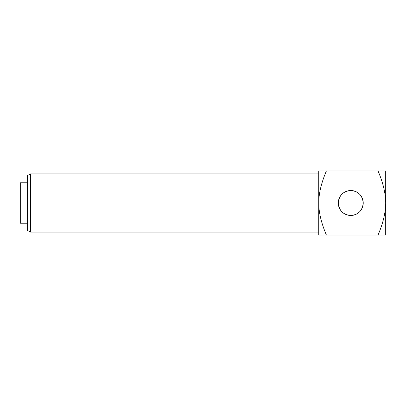 <?xml version="1.0" encoding="UTF-8"?>
<svg xmlns="http://www.w3.org/2000/svg" width="406" height="406" viewBox="0 0 406 406"><rect width="100%" height="100%" fill="white"/><g stroke="black" fill="none" stroke-linecap="round" stroke-linejoin="round"><path stroke-width="0.61" d="M27.578 175.565L27.578 230.435L30.491 232.115L30.491 173.885L27.578 175.565M326.394 170.972C321.319 182.873 318.766 193.545 318.735 203L318.735 170.972L385.7 170.972L385.7 203C385.609 193.307 383.056 182.629 378.042 170.972M318.735 203C318.766 212.455 321.319 223.127 326.394 235.028L318.735 235.028L318.735 203M385.7 235.028L378.042 235.028C383.056 223.371 385.609 212.693 385.7 203L385.7 235.028M326.394 235.028L378.042 235.028M350.764 215.469C358.285 214.835 362.441 210.678 363.233 203C362.401 195.169 358.128 191.013 350.414 190.536C343.08 191.322 339.035 195.479 338.289 203C339.081 210.678 343.237 214.835 350.764 215.469A12.469 12.469 0 0 1 339.964 196.763A12.469 12.469 0 0 1 361.563 196.763A12.469 12.469 0 0 1 350.764 215.469M27.578 182.766L20.3 182.766L20.3 223.234L27.578 223.234M318.735 173.885L30.491 173.885M318.735 232.115L30.491 232.115"/></g></svg>
